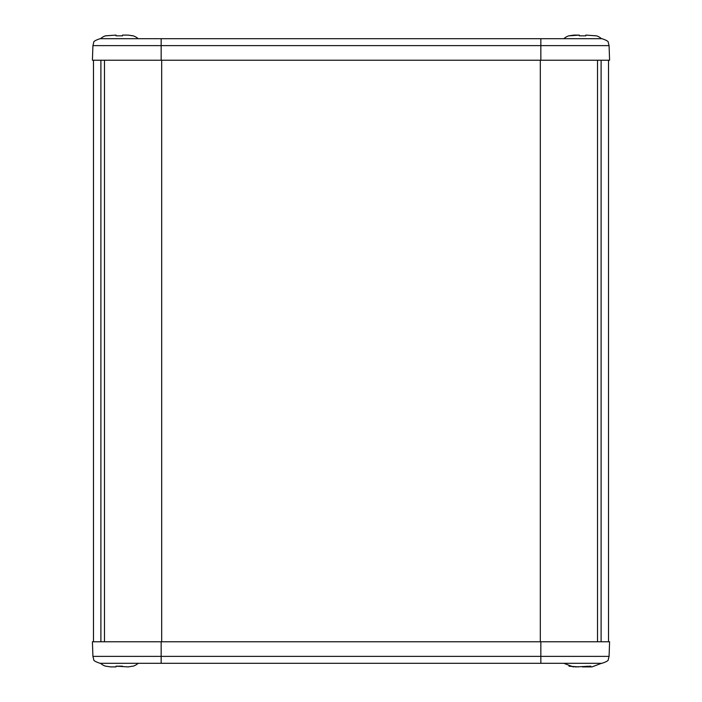 <?xml version="1.0" encoding="UTF-8"?>
<svg xmlns="http://www.w3.org/2000/svg" width="702" height="702" viewBox="0 0 702 702"><rect width="100%" height="100%" fill="white"/><g stroke="black" fill="none" stroke-linecap="round" stroke-linejoin="round"><path stroke-width="1.05" d="M540.321 60.232L540.321 641.768M597.516 60.232L597.516 641.768M601.105 60.232L601.105 641.768M100.895 60.232L100.895 641.768M104.484 60.232L104.484 641.768M161.679 60.232L161.679 641.768M585.793 35.828L579.334 35.828L585.793 35.828L585.793 35.1L596.498 35.828A14.356 14.356 0 0 1 601.482 38.689L100.351 38.689M550.342 38.689L563.82 38.689A14.356 14.356 0 0 1 568.796 35.828L573.876 35.1L579.334 35.1L569.19 35.828M161.153 38.689L161.153 45.621L92.918 45.621L92.41 60.232L609.59 60.232L609.082 45.621L608.274 42.55C608.722 41.532 606.598 40.242 601.904 38.689M100.351 663.311L601.649 663.311M562.907 663.311L550.342 663.311M601.904 663.311C606.598 661.758 608.722 660.468 608.274 659.45L609.082 656.379L540.847 656.379L540.847 663.311L161.153 663.311L161.153 656.379L92.918 656.379L93.726 659.45C93.278 660.468 95.402 661.758 100.096 663.311M609.082 656.379L609.59 641.768L92.41 641.768L92.918 656.379M132.827 666.172L128.124 666.9L116.032 666.172L122.499 666.172M105.502 666.172L105.502 666.172A14.356 14.356 0 0 1 100.518 663.311M138.18 663.311A14.356 14.356 0 0 1 133.204 666.172M105.879 666.172L110.583 666.9L116.032 666.9L116.032 666.172M578.527 666.9L568.98 666.172L575.824 666.9L590.847 666.172L589.048 666.9L591.979 666.9L601.482 663.311M589.54 666.9L582.379 666.9M589.048 666.9L586.969 666.9L586.969 666.172M584.494 666.9L584.494 666.461M116.032 35.828L122.499 35.828L116.032 35.828L116.032 35.1L105.502 35.828A14.356 14.356 0 0 0 100.518 38.689M138.18 38.689A14.356 14.356 0 0 0 133.204 35.828L128.089 35.1L122.499 35.1L122.499 35.828M105.879 35.828L116.032 35.1M128.089 35.1L132.827 35.828M579.334 35.828L579.334 35.1M585.793 35.1L596.121 35.828M540.847 38.689L540.847 45.621L609.082 45.621M161.153 60.232L161.153 45.621L540.847 45.621L540.847 60.232M540.847 641.768L540.847 656.379L161.153 656.379L161.153 641.768M608.529 60.232L608.529 641.768M93.471 60.232L93.471 641.768M92.918 45.621L93.726 42.55C93.278 41.532 95.402 40.242 100.096 38.689M563.82 663.311L573.315 666.9"/></g></svg>
